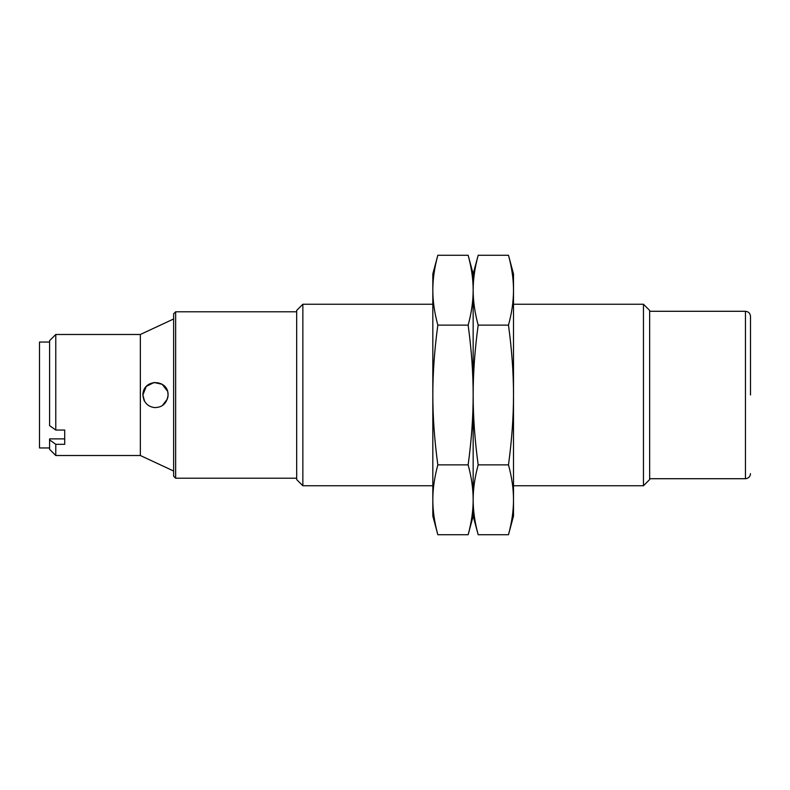 <?xml version="1.0" encoding="UTF-8"?>
<svg xmlns="http://www.w3.org/2000/svg" width="790" height="790" viewBox="0 0 790 790"><rect width="100%" height="100%" fill="white"/><g stroke="black" fill="none" stroke-linecap="round" stroke-linejoin="round"><path stroke-width="1.19" d="M173.632 318.972L140.353 334.486L55.774 334.486L49.582 340.678L49.582 425.613L55.774 430.056L64.711 430.056L64.711 438.885L49.582 438.885L49.582 439.872L55.774 444.316L64.711 444.316L64.711 430.056M49.582 439.872L49.582 449.322L55.774 455.514L140.353 455.514L173.632 471.028M296.675 311.793L175.647 311.793L173.632 313.818L173.632 476.182L175.647 478.207L296.675 478.207M432.821 304.239L302.856 304.239L296.675 310.421L296.675 479.579L302.856 485.761L432.821 485.761M513.5 485.761L643.465 485.761L649.647 479.579L649.647 310.421L643.465 304.239L513.5 304.239M649.647 478.71L745.454 478.71L745.454 311.29L649.647 311.29M750.5 395L750.5 316.336L750.5 395M143.889 399.967L144.343 400.905M154.327 407.551L154.386 407.561C147.523 406.544 143.681 402.357 142.872 395L146.209 386.458L154.05 382.478L162.177 384.325L167.47 391.099M167.826 392.433L168.082 395C166.897 403.443 162.335 407.63 154.386 407.561M144.57 401.31L142.872 395C143.099 378.163 168.537 378.933 168.082 395L167.826 397.568M167.441 398.97L162.365 405.556M155.028 407.601L154.257 407.551M49.582 342.05L39.5 342.05L39.5 447.95L49.582 447.95M140.353 455.514L140.353 334.486M55.774 455.514L55.774 444.316M55.774 430.056L55.774 334.486M643.465 485.761L643.465 304.239M302.856 485.761L302.856 304.239M175.647 478.207L175.647 311.793M468.144 534.741L473.161 516.018L478.177 534.741C474.81 522.348 473.141 510.705 473.161 499.803C473.18 510.705 471.512 522.348 468.144 534.741L437.838 534.741C434.47 522.348 432.801 510.705 432.821 499.803C432.801 488.911 434.47 477.269 437.838 464.875C434.47 440.079 432.801 416.794 432.821 395C432.801 373.206 434.47 349.921 437.838 325.125C434.47 312.731 432.801 301.089 432.821 290.197C432.801 279.295 434.47 267.652 437.838 255.259L432.821 273.982L432.821 516.018L437.838 534.741M473.161 273.982L468.144 255.259C471.512 267.652 473.18 279.295 473.161 290.197C473.18 301.089 471.512 312.731 468.144 325.125C471.512 349.921 473.18 373.206 473.161 395C473.18 416.794 471.512 440.079 468.144 464.875C471.512 477.269 473.18 488.911 473.161 499.803L473.161 516.018L473.161 499.803C473.141 488.911 474.81 477.269 478.177 464.875C474.81 440.079 473.141 416.794 473.161 395L473.161 499.803L473.161 395C473.141 373.206 474.81 349.921 478.177 325.125C474.81 312.731 473.141 301.089 473.161 290.197L473.161 395L473.161 290.197C473.141 279.295 474.81 267.652 478.177 255.259L473.161 273.982L473.161 290.197L473.161 273.982M468.144 464.875L437.838 464.875M468.144 325.125L437.838 325.125M468.144 255.259L437.838 255.259M508.483 534.741L513.5 516.018L513.5 499.803C513.52 510.705 511.851 522.348 508.483 534.741L478.177 534.741M513.5 273.982L508.483 255.259C511.851 267.652 513.52 279.295 513.5 290.197C513.52 301.089 511.851 312.731 508.483 325.125C511.851 349.921 513.52 373.206 513.5 395C513.52 416.794 511.851 440.079 508.483 464.875C511.851 477.269 513.52 488.911 513.5 499.803L513.5 273.982M508.483 464.875L478.177 464.875M508.483 325.125L478.177 325.125M508.483 255.259L478.177 255.259M745.454 311.29C748.515 311.596 750.204 313.275 750.5 316.336M745.454 478.71C748.515 478.404 750.204 476.726 750.5 473.664"/></g></svg>
